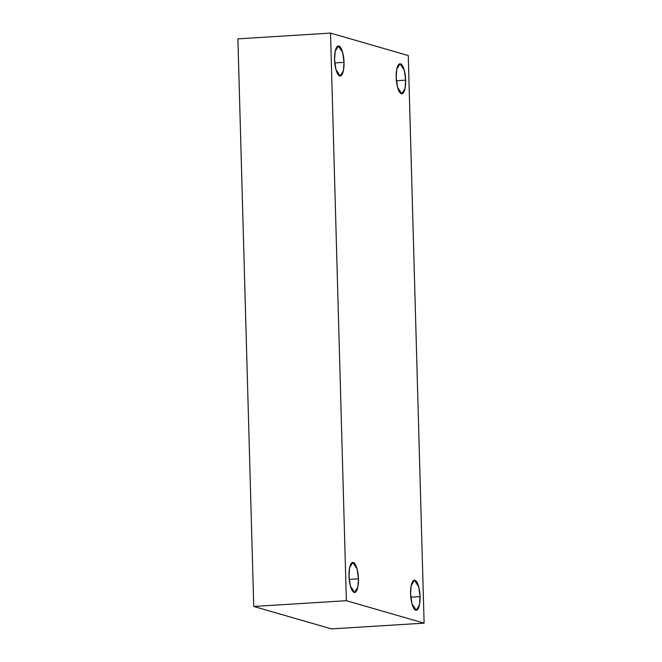 <?xml version="1.0" encoding="UTF-8"?>
<svg xmlns="http://www.w3.org/2000/svg" width="662" height="662" viewBox="0 0 662 662"><rect width="100%" height="100%" fill="white"/><g stroke="black" fill="none" stroke-linecap="round" stroke-linejoin="round"><path stroke-width="0.99" d="M334.782 62.94L344.017 62.36L342.676 52.538L338.365 45.959L335.162 51.421L334.575 59.638C334.26 55.203 335.394 45.215 338.878 46.017C342.378 47.234 344.091 58.041 344.017 62.36C344.331 66.804 343.206 76.784 339.714 75.981C336.213 74.765 334.509 63.966 334.575 59.638L335.915 69.46L340.235 76.039L343.429 70.586L344.017 62.36L334.782 62.94M349.205 579.391L358.448 578.82L357.108 568.997L352.788 562.419L349.594 567.872L348.998 576.097C348.692 571.654 349.817 561.674 353.309 562.477C356.81 563.693 358.514 574.492 358.448 578.82C358.754 583.255 357.629 593.243 354.145 592.44C350.645 591.224 348.932 580.417 348.998 576.097L350.339 585.92L354.658 592.498L357.861 587.037L358.448 578.82L349.205 579.391M410.812 597.182L420.056 596.611L418.715 586.789L414.395 580.21L411.201 585.663L410.614 593.88C410.299 589.445 411.425 579.465 414.917 580.268C418.417 581.476 420.122 592.283 420.056 596.611C420.37 601.046 419.236 611.034 415.753 610.223C412.252 609.015 410.539 598.208 410.614 593.88L411.954 603.703L416.266 610.29L419.468 604.828L420.056 596.611L410.812 597.182M396.389 80.731L405.624 80.152L404.292 70.329L399.972 63.751L396.77 69.204L396.182 77.429C395.876 72.994 397.001 63.006 400.485 63.809C403.986 65.025 405.698 75.824 405.624 80.152C405.938 84.587 404.813 94.575 401.321 93.772C397.821 92.556 396.116 81.757 396.182 77.429L397.523 87.252L401.842 93.83L405.036 88.377L405.624 80.152L396.389 80.731M408.255 55.542L424.11 623.149L331.48 628.9L424.11 623.149L346.375 600.699L253.745 606.458L331.48 628.9L253.745 606.458L346.375 600.699L330.52 33.1L237.89 38.851L253.745 606.458L237.89 38.851L330.52 33.1L408.255 55.542L330.52 33.1L346.375 600.699L424.11 623.149L408.255 55.542"/></g></svg>

